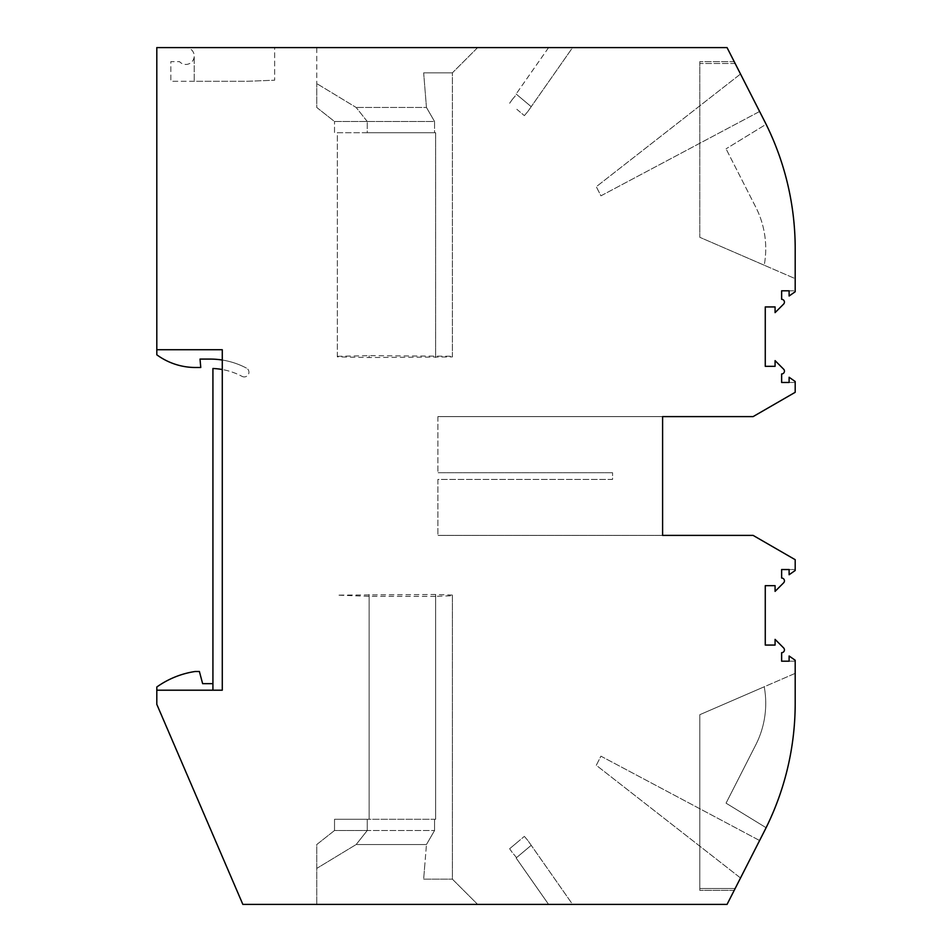 <?xml version="1.0" encoding="UTF-8"?>
<svg xmlns="http://www.w3.org/2000/svg" width="952" height="952" viewBox="0 0 952 952"><rect width="100%" height="100%" fill="white"/><g stroke="black" fill="none" stroke-linecap="round" stroke-linejoin="round"><path stroke-width="0.71" stroke-dasharray="4.76 3.57" d="M662.604 416.607L662.604 535.393L662.604 416.607L437.884 416.607L753.103 416.607L795.194 392.307L795.194 381.514L789.113 377.254L795.194 381.514L795.194 382.466L789.113 382.466L789.113 377.254L789.113 382.466L781.628 382.466L781.628 373.957A2.808 2.808 0 0 0 783.615 369.162L775.083 360.63L775.083 366.33L765.265 366.33L765.265 306.937L775.083 306.937L775.083 312.625L783.615 304.093A2.808 2.808 0 0 0 781.628 299.309L781.628 290.8L789.113 290.8L789.113 296.001L789.113 290.8L789.113 296.001L795.194 291.74L789.113 296.001L795.194 291.74L795.194 248.71A280.614 280.614 0 0 0 764.611 121.309L727.054 47.6L274.664 47.6L274.664 80.206L274.664 47.6L156.806 47.6L156.806 354.798A65.474 65.474 0 0 0 195.565 367.496L200.765 367.496L200.027 359.082L210.118 359.082A77.636 77.636 0 0 1 246.449 368.103A77.636 77.636 0 0 0 222.28 360.034L222.28 369.519A68.282 68.282 0 0 1 242.07 376.373A68.282 68.282 0 0 0 212.927 368.495L212.927 690.2L222.28 690.2L222.28 369.519M548.602 47.6L516.115 94.01L548.602 47.6L572.58 47.6L531.216 106.683L572.58 47.6M337.329 356.869L337.329 132.721L369.138 132.721L337.329 132.721L337.329 356.869L369.138 357.524L452.378 356.929L452.378 72.852L477.642 47.6L316.754 47.6L316.754 83.586L316.754 47.6M212.927 683.655L202.633 683.655L199.385 671.493L195.16 671.493A88.857 88.857 0 0 0 156.806 687.011L156.806 704.337L242.855 904.4L727.054 904.4L764.611 830.691A280.614 280.614 0 0 0 795.194 703.29L795.194 673.361L699.791 714.702L764.23 686.785A91.666 91.666 65.4 0 1 755.745 744.916L726.055 803.167L766.051 827.681L735.063 888.502L699.791 888.502L699.791 714.702L764.23 686.785A91.666 91.666 65.4 0 1 755.745 744.916L726.055 803.167L766.051 827.681L735.063 888.502L699.791 888.502L699.791 714.702L795.194 673.361M242.07 376.373A4.677 4.677 0 0 0 248.401 374.422A4.677 4.677 0 0 0 246.449 368.103A4.677 4.677 0 0 1 248.401 374.422A4.677 4.677 0 0 1 242.07 376.373M156.806 349.729L222.28 349.729L222.28 360.034M194.22 81.277L170.836 81.277L170.836 61.63L179.523 61.63A8.413 8.413 0 0 0 194.22 56.013L194.22 81.277L194.22 56.013A8.413 8.413 0 0 0 185.807 47.6A8.413 8.413 4.7 0 1 193.994 57.941A8.413 8.413 4.7 0 1 182.058 63.558A8.413 8.413 0 0 1 179.523 61.63L170.836 61.63L170.836 81.277L247.532 81.277L274.664 80.206L247.532 81.277L194.22 81.277M516.115 94.01L531.216 106.683L527.86 111.479L531.216 106.683L516.115 94.01M524.088 100.698L516.555 94.379L524.088 100.698M516.853 109.313L524.373 115.632L516.853 109.313M509.629 103.256L512.259 99.508L509.629 103.256M452.378 356.929L452.378 72.852L477.642 47.6M337.329 356.322L369.138 355.667L452.378 356.262M435.635 355.667L435.635 132.721L334.521 132.721L334.521 121.499L334.521 132.721L367.258 132.721L367.258 121.499L367.258 132.721L434.564 132.721L434.564 121.499L426.46 107.469L434.564 121.499L334.521 121.499L316.754 107.469L316.754 83.586L316.754 107.469L334.521 121.499L434.564 121.499L434.564 132.721L435.635 132.721L369.138 132.721L435.635 132.721L435.635 357.524M426.46 107.469L423.652 72.852L452.378 72.852L423.652 72.852L426.46 107.469L356.155 107.469L426.46 107.469M367.258 121.499L356.155 107.469L316.754 83.586L356.155 107.469L367.258 121.499M423.652 72.852L452.378 72.852L423.652 72.852M369.138 355.667L369.138 357.524M662.604 535.393L437.884 535.393L753.103 535.393L795.194 559.693L795.194 570.486L795.194 569.534L795.194 570.486L789.113 574.746L795.194 570.486L789.113 574.746L789.113 569.534L789.113 574.746L789.113 569.534L795.194 569.534L781.628 569.534L781.628 578.043A2.808 2.808 0 0 1 783.615 582.838L775.083 591.37L775.083 585.67L765.265 585.67L765.265 645.063L775.083 645.063L775.083 639.375L783.615 647.907A2.808 2.808 0 0 1 781.628 652.691L781.628 661.2L789.113 661.2L789.113 655.999L789.113 661.2L795.194 661.2L795.194 660.26L789.113 655.999L789.113 661.2L795.194 661.2L795.194 660.26L795.194 703.29A280.614 280.614 0 0 1 764.611 830.691A280.614 280.614 0 0 0 795.194 703.29M764.611 121.309L734.206 61.63L699.791 61.63L699.791 237.298L795.194 278.639L795.194 248.71A280.614 280.614 0 0 0 764.611 121.309L734.206 61.63L699.791 61.63L699.791 237.298L795.194 278.639L795.194 248.71A280.614 280.614 0 0 0 764.611 121.309M789.113 290.8L795.194 290.8L789.113 290.8M764.23 265.215L699.791 237.298L699.791 63.498L735.063 63.498L766.051 124.319L726.055 148.833L766.051 124.319L735.063 63.498L699.791 63.498L699.791 237.298L764.23 265.215A91.666 91.666 -136.5 0 0 755.745 207.084L726.055 148.833L755.745 207.084A91.666 91.666 -136.5 0 1 764.23 265.215M740.454 74.078L759.529 111.515L600.938 195.826L596.285 186.711L740.454 74.078L759.529 111.515L600.938 195.826L596.285 186.711L740.454 74.078M795.194 382.466L789.113 382.466L789.113 377.254L795.194 381.514L795.194 382.466M437.884 479.439L437.884 535.393L437.884 479.439L612.564 479.439L612.564 472.727L612.564 479.439L437.884 479.439M612.564 472.727L437.884 472.727L612.564 472.727M437.884 416.607L437.884 472.727L437.884 416.607M452.378 595.071L435.635 594.476L435.635 819.279L367.258 819.279L367.258 830.501L367.258 819.279L334.521 819.279L334.521 830.501L367.258 830.501L334.521 830.501L316.754 844.531L316.754 904.4L316.754 844.531L334.521 830.501L334.521 819.279L434.564 819.279L434.564 830.501L434.564 819.279L435.635 819.279L435.635 596.333L452.378 595.738L452.378 879.148L477.642 904.4L452.378 879.148L452.378 595.738M795.194 660.26L789.113 655.999L795.194 660.26M734.206 890.37L699.791 890.37L734.206 890.37L764.611 830.691M699.791 890.37L699.791 714.702L699.791 890.37M759.529 840.485L740.454 877.923L596.285 765.289L600.938 756.174L759.529 840.485L740.454 877.923L596.285 765.289L600.938 756.174L759.529 840.485M435.635 594.476L337.329 595.131L369.138 596.333L435.635 596.333M367.258 830.501L356.155 844.531L426.46 844.531L434.564 830.501L426.46 844.531L356.155 844.531L316.754 868.414L356.155 844.531L367.258 830.501L434.564 830.501L367.258 830.501M424.556 867.915L426.46 844.531L423.652 879.148L452.378 879.148L423.652 879.148L424.556 867.915M477.642 904.4L316.754 904.4L477.642 904.4M423.652 879.148L452.378 879.148L423.652 879.148M572.58 904.4L548.602 904.4L572.58 904.4L531.216 845.317L516.115 857.99L548.602 904.4L516.115 857.99L531.216 845.317L524.088 851.302L531.216 845.317L527.86 840.521L572.58 904.4M524.088 851.302L516.555 857.621L524.088 851.302M516.853 842.687L524.373 836.368L509.629 848.744L512.259 852.492L509.629 848.744L516.853 842.687M369.138 596.333L369.138 819.279L337.329 819.279L369.138 819.279L369.138 594.476M524.373 115.632L527.86 111.479M512.259 99.508L516.555 94.379M527.86 840.521L524.373 836.368M516.555 857.621L512.259 852.492"/><path stroke-width="1.43" d="M764.611 121.309L727.054 47.6L156.806 47.6L156.806 349.729L222.28 349.729L222.28 690.2L156.806 690.2L156.806 704.337L242.855 904.4L727.054 904.4L764.611 830.691A280.614 280.614 -176.2 0 0 795.194 703.29L795.194 660.26L789.113 655.999L789.113 661.2L781.628 661.2L781.628 652.691A2.808 2.808 -176.2 0 0 783.615 647.907L775.083 639.375L775.083 645.063L765.265 645.063L765.265 585.67L775.083 585.67L775.083 591.37L783.615 582.838A2.808 2.808 -176.2 0 0 781.628 578.043L781.628 569.534L789.113 569.534L789.113 574.746L795.194 570.486L795.194 559.693L753.103 535.393L662.604 535.393L662.604 416.607L753.103 416.607L795.194 392.307L795.194 381.514L789.113 377.254L789.113 382.466L781.628 382.466L781.628 373.957A2.808 2.808 -176.2 0 0 783.615 369.162L775.083 360.63L775.083 366.33L765.265 366.33L765.265 306.937L775.083 306.937L775.083 312.625L783.615 304.093A2.808 2.808 -176.2 0 0 781.628 299.309L781.628 290.8L789.113 290.8L789.113 296.001L795.194 291.74L795.194 248.71A280.614 280.614 -176.2 0 0 764.611 121.309M548.602 47.6L572.58 47.6M477.642 47.6L316.754 47.6M222.28 360.034A77.636 77.636 0 0 0 210.118 359.082L200.027 359.082L200.765 367.496L195.565 367.496A65.474 65.474 0 0 1 156.806 354.798L156.806 349.729M222.28 369.519A68.282 68.282 -176.2 0 0 212.927 368.495L212.927 690.2L156.806 690.2L156.806 687.011A88.857 88.857 -179.9 0 1 195.16 671.493L199.385 671.493L202.633 683.655L212.927 683.655M662.604 535.393L662.604 416.607M795.194 703.29L795.194 673.361M734.206 890.37L764.611 830.691"/></g></svg>
